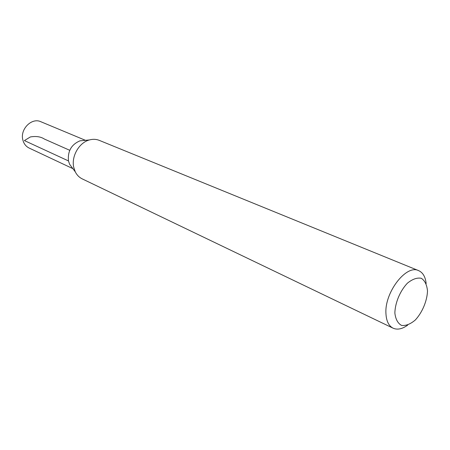 <?xml version="1.0" encoding="UTF-8"?>
<svg xmlns="http://www.w3.org/2000/svg" width="450" height="450" viewBox="0 0 450 450"><rect width="100%" height="100%" fill="white"/><g stroke="black" fill="none" stroke-linecap="round" stroke-linejoin="round"><path stroke-width="0.67" d="M394.864 313.048C395.106 302.788 400.089 290.908 407.385 283.196C412.431 279.107 417.082 277.47 421.329 278.297C424.884 280.648 426.943 284.895 427.5 291.037C427.084 301.05 422.331 312.362 415.344 319.967C410.468 324.118 405.866 325.935 401.546 325.418C397.822 323.353 395.601 319.23 394.864 313.048M407.706 325.114C402.261 329.046 397.389 330.064 393.092 328.185C388.699 325.918 386.319 321.007 385.937 313.447C384.48 292.354 406.361 264.15 418.624 270.63C422.904 272.548 425.419 276.846 426.156 283.517M72.321 167.895L69.609 164.278L68.473 160.937C67.567 151.166 71.415 144.461 80.016 140.822L84.516 140.406M393.092 328.185L82.181 178.858C79.183 177.39 76.877 175.039 75.251 171.799L73.727 167.282C71.19 156.352 79.104 142.582 89.376 139.956C92.869 138.988 96.165 139.123 99.259 140.361L418.624 270.63M72.883 168.643L29.137 148.05C25.903 146.441 23.799 143.713 22.826 139.854C19.89 129.206 31.787 117.337 40.821 121.714L85.449 140.321M80.055 140.816L84.476 140.411M69.744 150.3L44.404 139.061C40.77 136.682 36.096 135.973 30.386 136.941L24.401 140.58L68.473 160.926M69.609 164.278L75.251 171.799M80.016 140.822L89.376 139.956"/></g></svg>
